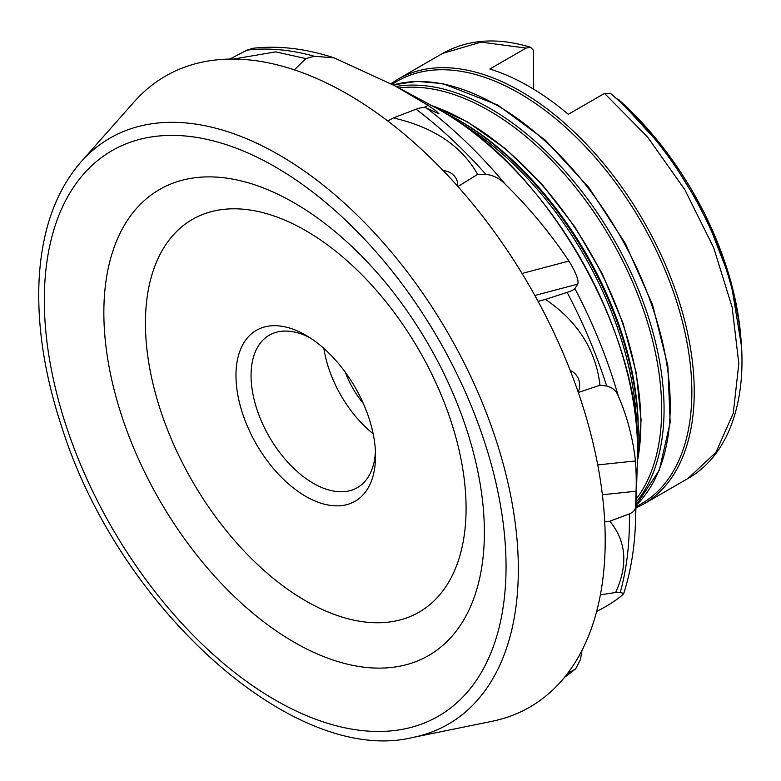 <?xml version="1.0" encoding="UTF-8"?>
<svg xmlns="http://www.w3.org/2000/svg" width="781" height="781" viewBox="0 0 781 781"><rect width="100%" height="100%" fill="white"/><g stroke="black" fill="none" stroke-linecap="round" stroke-linejoin="round"><path stroke-width="1.17" d="M294.359 69.851L305.888 58.575L314.304 56.252L334.092 57.862L395.01 85.89L428.056 105.357L436.462 111.214L438.942 113.821L426.66 108.149C424.317 107.095 420.803 107.446 416.117 109.203L393.351 117.941C433.396 127.069 461.503 145.871 477.66 174.358L485.88 174.358C493.66 175.286 500.309 178.761 505.805 184.794C529.372 207.922 550.41 233.334 568.929 261.039C576.066 272.891 579.014 280.584 577.755 284.118L574.894 288.609C574.152 289.663 571.555 290.913 567.123 292.367L545.45 299.406C577.54 321.137 595.727 349.732 599.993 385.218L606.72 386.068C612.665 387.591 616.521 390.939 618.298 396.123C627.123 416.283 632.835 437.897 635.451 460.966C636.222 471.646 636.427 481.74 636.076 491.229L635.636 506.381C635.451 509.847 633.362 512.365 629.379 513.918L609.834 521.21C626.255 541.165 628.197 564.917 615.653 592.476L620.27 592.32L623.746 593.482L622.984 594.458C617.4 599.583 608.565 605.295 596.489 611.582M457.939 186.542L477.66 174.358M578.311 392.492L599.993 385.218M600.384 594.868L615.653 592.476M103.853 312.654A269.064 155.351 60 0 1 294.115 202.806A269.064 155.351 60 0 1 484.376 532.349A269.064 155.351 60 0 1 294.115 642.197A269.064 155.351 60 0 1 103.853 312.654M305.761 600.911A226.734 130.905 -120 0 0 444.604 403.377A226.734 130.905 -120 0 0 166.909 243.057A226.734 130.905 -120 0 0 305.761 600.911M457.627 186.181A16.001 14.126 1.3 0 0 457.715 184.99A16.001 14.126 1.3 0 0 443.149 170.551M578.174 392.082A16.001 14.868 101.6 0 0 570.257 370.565M582.03 650.28L580.459 659.564L575.636 668.878L567.436 673.603M334.092 57.862C305.898 48.578 278.817 45.386 252.849 48.285L247.011 50.13L229.78 59.083M233.294 59.063L275.673 51.888L305.888 58.575M393.351 117.941L387.727 120.967M545.45 299.406L538.089 301.349M609.834 521.21L604.719 521.747M604.533 93.408L647.586 137.036L684.859 189.744L713.707 247.802L732.129 307.138L738.816 363.585L733.281 413.149L715.933 452.365L687.993 478.46C736.268 451.154 753.089 379.703 734.745 300.558C718.022 224.235 669.024 142.572 610.332 93.281L604.533 93.408L568.314 114.309A245.41 141.683 60 0 0 489.853 69.011L526.062 48.1L530.572 47.27L533.608 50.462L533.608 51.351M305.761 496.365A98.699 56.984 60 0 1 235.969 375.485A98.699 56.984 60 0 1 305.761 335.195A98.699 56.984 60 0 1 375.544 456.075A98.699 56.984 60 0 1 305.761 496.365M619.46 100.446L615.955 98.172M309.637 337.558A88.028 50.824 -120 0 0 269.289 335.195A88.028 50.824 -120 0 0 255.797 405.73A88.028 50.824 -120 0 0 313.308 483.302A88.028 50.824 -120 0 0 357.317 487.656A88.028 50.824 -120 0 0 375.436 451.535M323.871 348.414A88.028 50.824 -120 0 0 373.162 433.787M363.311 403.435A64.022 36.961 60 0 1 345.231 372.117M533.608 89.151L533.608 50.97M413.139 737.391L491.942 721.332A364.307 210.333 -120 0 0 605.207 540.345A364.307 210.333 -120 0 0 423.087 150.811A364.307 210.333 -120 0 0 134.244 101.764L80.931 161.979C55.5 191.374 41.539 231 39.05 280.848C37.039 326.829 44.751 375.973 62.187 428.291C119.327 608.76 294.964 766.737 413.139 737.391A338.339 195.338 -120 0 0 518.34 569.3A338.339 195.338 -120 0 0 349.195 207.521A338.339 195.338 -120 0 0 80.931 161.979M423.976 107.563L428.056 105.357M522.04 273.457L568.929 261.039M597.738 464.91L635.451 460.966M440.875 110.648L441.021 110.726C548.701 169.584 644.1 338.72 637.452 459.101A277.997 160.505 -120 0 0 441.001 110.717A277.997 160.505 -120 0 0 434.09 106.87L396.621 86.759M505.805 184.794A350.396 202.299 -120 0 0 426.66 108.149M618.298 396.123A350.396 202.299 -120 0 0 574.894 288.609M637.452 459.101L635.519 521.366A350.396 202.299 -120 0 0 635.636 506.381M314.304 56.252A356.37 205.754 -120 0 0 247.011 50.13M485.88 174.358A356.37 205.754 -120 0 0 416.117 109.203M606.72 386.068A356.37 205.754 -120 0 0 567.123 292.367M620.27 592.32A356.37 205.754 -120 0 0 629.379 513.918M564.429 677.41A356.37 205.754 -120 0 0 573.742 670.186M526.062 48.1L481.086 42.125L442.602 53.411C468.151 39.226 497.477 37.176 530.572 47.27M458.271 119.981A254.44 146.896 60 0 1 638.077 438.834L638.155 436.208A251.384 145.139 -120 0 0 454.269 117.706L451.955 116.457A254.44 146.896 60 0 1 458.271 119.981M442.593 53.411L398.007 79.154A245.41 141.683 60 0 1 643.417 220.838A245.41 141.683 60 0 1 643.417 504.204L688.002 478.47M396.104 86.476A245.41 141.683 60 0 1 613.241 238.264A245.41 141.683 60 0 1 636.115 502.203M636.017 505.444A245.41 141.683 -120 0 0 651.735 305.02A245.41 141.683 -120 0 0 496.706 105.162A245.41 141.683 -120 0 0 393.243 84.944M637.374 461.425A246.279 142.191 -120 0 0 466.726 121.768A246.279 142.191 -120 0 0 432.039 105.767M741.13 341.863A234.31 135.279 -120 0 0 618.113 99.246M636.212 499.01A244.023 140.892 -120 0 0 639.688 299.523A244.023 140.892 -120 0 0 489.121 110.668A244.023 140.892 -120 0 0 398.915 87.989M635.978 506.654A244.023 140.892 -120 0 0 680.095 313.044A244.023 140.892 -120 0 0 519.297 93.251A244.023 140.892 -120 0 0 392.169 84.377M636.759 430.038A254.831 147.131 -120 0 0 458.916 122.002M636.076 491.229L602.376 494.754M577.755 284.118L534.868 295.472M506.049 566.723A326.487 188.504 -120 0 0 159.754 135.923A326.487 188.504 -120 0 0 159.754 597.65A326.487 188.504 -120 0 0 506.049 566.723M635.519 521.366C634.728 547.442 630.794 571.477 623.736 593.482M575.636 668.878L564.312 677.547M618.933 99.792L666.359 151.534L704.892 213.906L730.762 280.789L741.413 345.661M637.56 448.616L638.077 438.834M451.955 116.457L443.227 112.015M431.258 105.347L467.36 121.836L505.737 148.937L542.19 184.55L574.933 226.949L602.376 274.043L623.17 323.539L636.3 372.996L641.113 420.022L637.355 462.313M393.185 84.914L417.005 81.361L442.827 83.616L497.78 105.054L545.118 139.994L588.806 187.44L625.561 243.818L652.584 304.844L667.843 365.908L670.166 422.423L659.32 470.152L636.007 505.502M635.929 508.04L643.417 504.204M398.007 79.154L390.939 83.723"/></g></svg>
